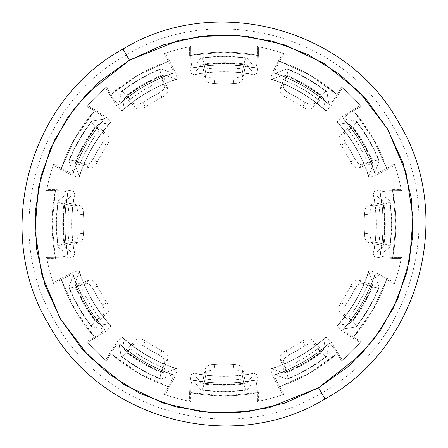 <?xml version="1.0" encoding="UTF-8"?>
<svg xmlns="http://www.w3.org/2000/svg" width="448" height="448" viewBox="0 0 448 448"><rect width="100%" height="100%" fill="white"/><g stroke="black" fill="none" stroke-linecap="round" stroke-linejoin="round"><path stroke-width="0.34" stroke-dasharray="2.24 1.68" d="M337.193 94.573A171.942 171.942 0 0 0 279.49 61.258L275.419 69.49L274.618 72.19L274.865 73.304A159.046 159.046 0 0 1 329.073 104.602L330.159 104.261L332.097 102.222L334.578 98.801L341.572 86.99A180.538 180.538 0 0 1 361.01 106.428L349.205 113.422L345.783 115.898L343.739 117.835L343.398 118.927A159.046 159.046 0 0 1 374.696 173.135L375.805 173.382L378.504 172.586L386.742 168.51A171.942 171.942 0 0 0 353.427 110.807L372.904 138.029L352.705 109.984L360.293 105.605A180.538 180.538 0 0 0 342.395 87.707L338.016 95.295L309.971 75.096L278.454 60.911L282.834 53.318A180.538 180.538 0 0 0 258.39 46.766L258.39 55.535L224 52.058L189.61 55.535L189.61 46.766A180.538 180.538 0 0 0 165.166 53.318L169.546 60.911L138.029 75.096L109.984 95.295L105.605 87.707A180.538 180.538 0 0 0 87.707 105.605L95.295 109.984L75.096 138.029L60.911 169.546L53.318 165.166A180.538 180.538 0 0 0 46.766 189.61L55.535 189.61L52.058 224L55.535 258.39L46.766 258.39A180.538 180.538 0 0 0 53.318 282.834L60.911 278.454L75.096 309.971L95.295 338.016L87.707 342.395A180.538 180.538 0 0 0 105.605 360.293L109.984 352.705L138.029 372.904L169.546 387.089L165.166 394.682A180.538 180.538 0 0 0 189.61 401.234L189.61 392.465L224 395.942L258.39 392.465L258.39 401.234A180.538 180.538 0 0 0 282.834 394.682L278.454 387.089L309.971 372.904L338.016 352.705L342.395 360.293A180.538 180.538 0 0 0 360.293 342.395L352.705 338.016L372.904 309.971L387.089 278.454L394.682 282.834A180.538 180.538 0 0 0 401.234 258.39L392.465 258.39L395.942 224L392.465 189.61L401.234 189.61A180.538 180.538 0 0 0 394.682 165.166L387.089 169.546L372.904 138.029L386.742 168.51L394.324 164.13A180.538 180.538 0 0 1 401.436 190.686L387.716 190.837L380.778 191.929L379.938 192.702A159.046 159.046 0 0 1 379.938 255.298L380.778 256.066L383.51 256.726L392.683 257.314A171.942 171.942 0 0 0 392.683 190.686L395.942 224L392.683 257.314L401.436 257.314A180.538 180.538 0 0 1 394.324 283.87L382.368 277.138L375.81 274.618L374.696 274.865A159.046 159.046 0 0 1 343.398 329.073L343.739 330.159L345.778 332.097L353.427 337.193A171.942 171.942 0 0 0 386.742 279.49L372.904 309.971L353.427 337.193L361.01 341.572A180.538 180.538 0 0 1 341.572 361.01L334.578 349.205L332.102 345.783L330.165 343.739L329.073 343.398A159.046 159.046 0 0 1 274.865 374.696L274.618 375.805L275.414 378.504L279.49 386.742A171.942 171.942 0 0 0 337.193 353.427L309.971 372.904L279.49 386.742L283.87 394.324A180.538 180.538 0 0 1 257.314 401.436L257.163 387.716L256.071 380.778L255.298 379.938A159.046 159.046 0 0 1 192.702 379.938L191.934 380.778L191.274 383.51L190.686 392.683A171.942 171.942 0 0 0 257.314 392.683L224 395.942L190.686 392.683L190.686 401.436A180.538 180.538 0 0 1 164.13 394.324L170.862 382.368L173.382 375.81L173.135 374.696A159.046 159.046 0 0 1 118.927 343.398L117.841 343.739L115.903 345.778L110.807 353.427A171.942 171.942 0 0 0 168.51 386.742L138.029 372.904L110.807 353.427L106.428 361.01A180.538 180.538 0 0 1 86.99 341.572L98.795 334.578L102.217 332.102L104.261 330.165L104.602 329.073A159.046 159.046 0 0 1 73.304 274.865L72.195 274.618L69.496 275.414L61.258 279.49A171.942 171.942 0 0 0 94.573 337.193L75.096 309.971L61.258 279.49L53.676 283.87A180.538 180.538 0 0 1 46.564 257.314L60.284 257.163L67.222 256.071L68.062 255.298A159.046 159.046 0 0 1 68.062 192.702L67.222 191.934L64.49 191.274L55.317 190.686A171.942 171.942 0 0 0 55.317 257.314L52.058 224L55.317 190.686L46.564 190.686A180.538 180.538 0 0 1 53.676 164.13L65.632 170.862L72.19 173.382L73.304 173.135A159.046 159.046 0 0 1 104.602 118.927L104.261 117.841L102.222 115.903L94.573 110.807A171.942 171.942 0 0 0 61.258 168.51L75.096 138.029L94.573 110.807L86.99 106.428A180.538 180.538 0 0 1 106.428 86.99L113.422 98.795L115.898 102.217L117.835 104.261L118.927 104.602A159.046 159.046 0 0 1 173.135 73.304L173.382 72.195L172.586 69.496L168.51 61.258A171.942 171.942 0 0 0 110.807 94.573L138.029 75.096L168.51 61.258L164.13 53.676A180.538 180.538 0 0 1 190.686 46.564L190.837 60.284L191.929 67.222L192.702 68.062A159.046 159.046 0 0 1 255.298 68.062L256.066 67.222L256.726 64.49L257.314 55.317A171.942 171.942 0 0 0 190.686 55.317L224 52.058L257.314 55.317L257.314 46.564A180.538 180.538 0 0 1 283.87 53.676L279.49 61.258L309.971 75.096L337.193 94.573L341.572 86.99L342.395 87.707A180.538 180.538 0 0 1 360.293 105.605L361.01 106.428A180.538 180.538 0 0 0 341.572 86.99L342.395 87.707L338.016 95.295A171.942 171.942 0 0 0 278.454 60.911L272.194 73.55L270.973 77.683L271.354 79.386L271.964 79.318A152.426 152.426 0 0 1 325.315 110.118L325.562 110.684A152.169 152.169 0 0 0 271.354 79.386A152.169 152.169 0 0 1 325.562 110.684L327.23 110.163L330.21 107.022L338.016 95.295L330.21 107.022L326.217 110.762L325.562 110.684L325.315 110.118L323.383 97.95A160.518 160.518 0 0 0 283.472 74.906L271.964 79.318A152.426 152.426 0 0 1 325.315 110.118L323.131 97.434L322.134 97.558L319.25 100.285A156.134 156.134 0 0 0 283.517 79.654L284.435 75.796L284.043 74.866L283.472 74.906A160.518 160.518 0 0 1 323.383 97.95L322.986 97.362L322.134 97.558L320.874 98.543L312.872 107.789L311.041 108.987L308.521 109.262L305.648 108.606L302.809 107.134A140.958 140.958 0 0 0 285.802 97.317L283.108 95.586L281.103 93.43L280.084 91.106L280.207 88.928L283.517 79.654A156.134 156.134 0 0 1 319.25 100.285L312.872 107.789L314.905 102.85L313.085 104.048L310.565 104.334L307.703 103.701L304.858 102.256A146.149 146.149 0 0 0 289.005 93.1L285.802 97.317A140.958 140.958 0 0 1 302.809 107.134L304.858 102.256A146.149 146.149 0 0 0 289.005 93.1L286.334 91.364L284.351 89.202L283.338 86.878L283.466 84.694L286.787 75.393A161.325 161.325 0 0 1 321.3 95.318L314.905 102.85L321.3 95.318A161.325 161.325 0 0 0 286.787 75.393L288.047 70.118L287.515 68.852L286.737 68.902A167.306 167.306 0 0 1 326.95 92.12L326.603 91.426L325.237 91.599L321.3 95.318L325.237 91.599L326.396 91.319L326.95 92.12A167.306 167.306 0 0 0 286.737 68.902L275.262 73.265A159.214 159.214 0 0 1 328.91 104.238L326.95 92.12L329.073 104.602A159.046 159.046 0 0 0 274.865 73.304L275.262 73.265A159.214 159.214 0 0 1 328.91 104.238L329.073 104.602L330.159 104.261L332.097 102.222L337.193 94.573M254.8 74.721L255.298 75.085A152.169 152.169 0 0 0 192.702 75.085L193.2 74.721A152.426 152.426 0 0 1 254.8 74.721L247.044 65.145A160.518 160.518 0 0 0 200.956 65.145L193.2 74.721A152.426 152.426 0 0 1 254.8 74.721L246.568 64.826L245.767 65.43L244.63 69.238A156.134 156.134 0 0 0 203.37 69.238L202.238 65.436L201.432 64.826L200.956 65.145A160.518 160.518 0 0 1 247.044 65.145L246.406 64.831L245.767 65.43L245.168 66.914L242.861 78.921L241.875 80.875L239.826 82.376L237.014 83.238L233.817 83.384A140.958 140.958 0 0 0 214.183 83.384L210.98 83.238L208.169 82.37L206.125 80.87L205.139 78.921L203.37 69.238A156.134 156.134 0 0 1 244.63 69.238L242.861 78.921L242.15 73.629L241.175 75.578L239.137 77.084L236.342 77.969L233.156 78.137A146.149 146.149 0 0 0 214.844 78.137L214.183 83.384A140.958 140.958 0 0 1 233.817 83.384L233.156 78.137A146.149 146.149 0 0 0 214.844 78.137L211.663 77.969L208.863 77.084L206.83 75.578L205.85 73.629L204.075 63.907A161.325 161.325 0 0 1 243.925 63.907L242.15 73.629L243.925 63.907A161.325 161.325 0 0 0 204.075 63.907L202.524 58.716L201.432 57.882L200.782 58.313A167.306 167.306 0 0 1 247.218 58.313L246.568 57.882L245.47 58.716L243.925 63.907L245.47 58.716L246.338 57.893L247.218 58.313A167.306 167.306 0 0 0 200.782 58.313L193.026 67.827A159.214 159.214 0 0 1 254.974 67.827L247.218 58.313L255.298 68.062A159.046 159.046 0 0 0 192.702 68.062L193.026 67.827A159.214 159.214 0 0 1 254.974 67.827L255.298 68.062L256.066 67.222L256.726 64.49L257.163 60.284L257.314 46.564L258.39 46.766A180.538 180.538 0 0 1 282.834 53.318L283.87 53.676A180.538 180.538 0 0 0 257.314 46.564L258.39 46.766L258.39 55.535A171.942 171.942 0 0 0 189.61 55.535L190.512 69.608L191.52 73.802L192.702 75.085A152.169 152.169 0 0 1 255.298 75.085L256.48 73.797L257.488 69.586L258.39 55.535L257.488 69.586L256.48 73.797L255.903 74.827L255.298 75.085L254.8 74.721M176.036 79.318L176.646 79.386A152.169 152.169 0 0 0 122.438 110.684L122.685 110.118A152.426 152.426 0 0 1 176.036 79.318L164.528 74.906A160.518 160.518 0 0 0 124.617 97.95L122.685 110.118A152.426 152.426 0 0 1 176.036 79.318L163.957 74.866L163.565 75.79L164.483 79.654A156.134 156.134 0 0 0 128.75 100.285L125.871 97.558L124.869 97.434L124.617 97.95A160.518 160.518 0 0 1 164.528 74.906L163.817 74.956L163.565 75.79L163.789 77.375L167.793 88.928L167.916 91.112L166.891 93.436L164.886 95.592L162.198 97.317A140.958 140.958 0 0 0 145.191 107.134L142.346 108.606L139.479 109.262L136.954 108.987L135.128 107.789L128.75 100.285A156.134 156.134 0 0 1 164.483 79.654L167.793 88.928L164.534 84.694L164.662 86.873L163.654 89.197L161.672 91.364L158.995 93.1A146.149 146.149 0 0 0 143.142 102.256L145.191 107.134A140.958 140.958 0 0 1 162.198 97.317L158.995 93.1A146.149 146.149 0 0 0 143.142 102.256L140.302 103.701L137.435 104.334L134.921 104.048L133.095 102.85L126.7 95.318A161.325 161.325 0 0 1 161.213 75.393L164.534 84.694L161.213 75.393A161.325 161.325 0 0 0 126.7 95.318L122.758 91.594L121.397 91.426L121.05 92.12A167.306 167.306 0 0 1 161.263 68.902L160.485 68.852L159.953 70.123L161.213 75.393L159.953 70.123L160.294 68.981L161.263 68.902A167.306 167.306 0 0 0 121.05 92.12L119.09 104.238A159.214 159.214 0 0 1 172.738 73.265L161.263 68.902L173.135 73.304A159.046 159.046 0 0 0 118.927 104.602L119.09 104.238A159.214 159.214 0 0 1 172.738 73.265L173.135 73.304L173.382 72.195L172.586 69.496L170.862 65.638L164.13 53.676L165.166 53.318A180.538 180.538 0 0 1 189.61 46.766L190.686 46.564A180.538 180.538 0 0 0 164.13 53.676L165.166 53.318L169.546 60.911A171.942 171.942 0 0 0 109.984 95.295L117.802 107.033L120.775 110.163L122.438 110.684A152.169 152.169 0 0 1 176.646 79.386L177.027 77.678L175.795 73.528L169.546 60.911L175.795 73.528L177.027 77.678L177.038 78.859L176.646 79.386L176.036 79.318M110.118 122.685L110.684 122.438A152.169 152.169 0 0 0 79.386 176.646L79.318 176.036A152.426 152.426 0 0 1 110.118 122.685L97.95 124.617A160.518 160.518 0 0 0 74.906 164.528L79.318 176.036A152.426 152.426 0 0 1 110.118 122.685L97.434 124.869L97.558 125.866L100.285 128.75A156.134 156.134 0 0 0 79.654 164.483L75.796 163.565L74.866 163.957L74.906 164.528A160.518 160.518 0 0 1 97.95 124.617L97.362 125.014L97.558 125.866L98.543 127.126L107.789 135.128L108.987 136.959L109.262 139.479L108.606 142.352L107.134 145.191A140.958 140.958 0 0 0 97.317 162.198L95.586 164.892L93.43 166.897L91.106 167.916L88.928 167.793L79.654 164.483A156.134 156.134 0 0 1 100.285 128.75L107.789 135.128L102.85 133.095L104.048 134.915L104.334 137.435L103.701 140.297L102.256 143.142A146.149 146.149 0 0 0 93.1 158.995L97.317 162.198A140.958 140.958 0 0 1 107.134 145.191L102.256 143.142A146.149 146.149 0 0 0 93.1 158.995L91.364 161.666L89.202 163.649L86.878 164.662L84.694 164.534L75.393 161.213A161.325 161.325 0 0 1 95.318 126.7L102.85 133.095L95.318 126.7A161.325 161.325 0 0 0 75.393 161.213L70.118 159.953L68.852 160.485L68.902 161.263A167.306 167.306 0 0 1 92.12 121.05L91.426 121.397L91.599 122.763L95.318 126.7L91.599 122.763L91.319 121.604L92.12 121.05A167.306 167.306 0 0 0 68.902 161.263L73.265 172.738A159.214 159.214 0 0 1 104.238 119.09L92.12 121.05L104.602 118.927A159.046 159.046 0 0 0 73.304 173.135L73.265 172.738A159.214 159.214 0 0 1 104.238 119.09L104.602 118.927L104.261 117.841L102.222 115.903L98.801 113.422L86.99 106.428L87.707 105.605A180.538 180.538 0 0 1 105.605 87.707L106.428 86.99A180.538 180.538 0 0 0 86.99 106.428L87.707 105.605L95.295 109.984A171.942 171.942 0 0 0 60.911 169.546L73.55 175.806L77.683 177.027L79.386 176.646A152.169 152.169 0 0 1 110.684 122.438L110.163 120.77L107.022 117.79L95.295 109.984L107.022 117.79L110.163 120.77L110.762 121.783L110.684 122.438L110.118 122.685M74.721 193.2L75.085 192.702A152.169 152.169 0 0 0 75.085 255.298L74.721 254.8A152.426 152.426 0 0 1 74.721 193.2L65.145 200.956A160.518 160.518 0 0 0 65.145 247.044L74.721 254.8A152.426 152.426 0 0 1 74.721 193.2L64.826 201.432L65.43 202.233L69.238 203.37A156.134 156.134 0 0 0 69.238 244.63L65.436 245.762L64.826 246.568L65.145 247.044A160.518 160.518 0 0 1 65.145 200.956L64.831 201.594L65.43 202.233L66.914 202.832L78.921 205.139L80.875 206.125L82.376 208.174L83.238 210.986L83.384 214.183A140.958 140.958 0 0 0 83.384 233.817L83.238 237.02L82.37 239.831L80.87 241.875L78.921 242.861L69.238 244.63A156.134 156.134 0 0 1 69.238 203.37L78.921 205.139L73.629 205.85L75.578 206.825L77.084 208.863L77.969 211.658L78.137 214.844A146.149 146.149 0 0 0 78.137 233.156L83.384 233.817A140.958 140.958 0 0 1 83.384 214.183L78.137 214.844A146.149 146.149 0 0 0 78.137 233.156L77.969 236.337L77.084 239.137L75.578 241.17L73.629 242.15L63.907 243.925A161.325 161.325 0 0 1 63.907 204.075L73.629 205.85L63.907 204.075A161.325 161.325 0 0 0 63.907 243.925L58.716 245.476L57.882 246.568L58.313 247.218A167.306 167.306 0 0 1 58.313 200.782L57.882 201.432L58.716 202.53L63.907 204.075L58.716 202.53L57.893 201.662L58.313 200.782A167.306 167.306 0 0 0 58.313 247.218L67.827 254.974A159.214 159.214 0 0 1 67.827 193.026L58.313 200.782L68.062 192.702A159.046 159.046 0 0 0 68.062 255.298L67.827 254.974A159.214 159.214 0 0 1 67.827 193.026L68.062 192.702L67.222 191.934L64.49 191.274L60.284 190.837L46.564 190.686L46.766 189.61A180.538 180.538 0 0 1 53.318 165.166L53.676 164.13A180.538 180.538 0 0 0 46.564 190.686L46.766 189.61L55.535 189.61A171.942 171.942 0 0 0 55.535 258.39L69.608 257.488L73.802 256.48L75.085 255.298A152.169 152.169 0 0 1 75.085 192.702L73.797 191.52L69.586 190.512L55.535 189.61L69.586 190.512L73.797 191.52L74.827 192.097L75.085 192.702L74.721 193.2M79.318 271.964L79.386 271.354A152.169 152.169 0 0 0 110.684 325.562L110.118 325.315A152.426 152.426 0 0 1 79.318 271.964L74.906 283.472A160.518 160.518 0 0 0 97.95 323.383L110.118 325.315A152.426 152.426 0 0 1 79.318 271.964L74.866 284.043L75.79 284.435L79.654 283.517A156.134 156.134 0 0 0 100.285 319.25L97.558 322.129L97.434 323.131L97.95 323.383A160.518 160.518 0 0 1 74.906 283.472L74.956 284.183L75.79 284.435L77.375 284.211L88.928 280.207L91.112 280.084L93.436 281.109L95.592 283.114L97.317 285.802A140.958 140.958 0 0 0 107.134 302.809L108.606 305.654L109.262 308.521L108.987 311.046L107.789 312.872L100.285 319.25A156.134 156.134 0 0 1 79.654 283.517L88.928 280.207L84.694 283.466L86.873 283.338L89.197 284.346L91.364 286.328L93.1 289.005A146.149 146.149 0 0 0 102.256 304.858L107.134 302.809A140.958 140.958 0 0 1 97.317 285.802L93.1 289.005A146.149 146.149 0 0 0 102.256 304.858L103.701 307.698L104.334 310.565L104.048 313.079L102.85 314.905L95.318 321.3A161.325 161.325 0 0 1 75.393 286.787L84.694 283.466L75.393 286.787A161.325 161.325 0 0 0 95.318 321.3L91.594 325.242L91.426 326.603L92.12 326.95A167.306 167.306 0 0 1 68.902 286.737L68.852 287.515L70.123 288.047L75.393 286.787L70.123 288.047L68.981 287.706L68.902 286.737A167.306 167.306 0 0 0 92.12 326.95L104.238 328.91A159.214 159.214 0 0 1 73.265 275.262L68.902 286.737L73.304 274.865A159.046 159.046 0 0 0 104.602 329.073L104.238 328.91A159.214 159.214 0 0 1 73.265 275.262L73.304 274.865L72.195 274.618L69.496 275.414L65.638 277.138L53.676 283.87L53.318 282.834A180.538 180.538 0 0 1 46.766 258.39L46.564 257.314A180.538 180.538 0 0 0 53.676 283.87L53.318 282.834L60.911 278.454A171.942 171.942 0 0 0 95.295 338.016L107.033 330.198L110.163 327.225L110.684 325.562A152.169 152.169 0 0 1 79.386 271.354L77.678 270.973L73.528 272.205L60.911 278.454L73.528 272.205L77.678 270.973L78.859 270.962L79.386 271.354L79.318 271.964M122.685 337.882L122.438 337.316A152.169 152.169 0 0 0 176.646 368.614L176.036 368.682A152.426 152.426 0 0 1 122.685 337.882L124.617 350.05A160.518 160.518 0 0 0 164.528 373.094L176.036 368.682A152.426 152.426 0 0 1 122.685 337.882L124.869 350.566L125.866 350.442L128.75 347.715A156.134 156.134 0 0 0 164.483 368.346L163.565 372.204L163.957 373.134L164.528 373.094A160.518 160.518 0 0 1 124.617 350.05L125.014 350.638L125.866 350.442L127.126 349.457L135.128 340.211L136.959 339.013L139.479 338.738L142.352 339.394L145.191 340.866A140.958 140.958 0 0 0 162.198 350.683L164.892 352.414L166.897 354.57L167.916 356.894L167.793 359.072L164.483 368.346A156.134 156.134 0 0 1 128.75 347.715L135.128 340.211L133.095 345.15L134.915 343.952L137.435 343.666L140.297 344.299L143.142 345.744A146.149 146.149 0 0 0 158.995 354.9L162.198 350.683A140.958 140.958 0 0 1 145.191 340.866L143.142 345.744A146.149 146.149 0 0 0 158.995 354.9L161.666 356.636L163.649 358.798L164.662 361.122L164.534 363.306L161.213 372.607A161.325 161.325 0 0 1 126.7 352.682L133.095 345.15L126.7 352.682A161.325 161.325 0 0 0 161.213 372.607L159.953 377.882L160.485 379.148L161.263 379.098A167.306 167.306 0 0 1 121.05 355.88L121.397 356.574L122.763 356.401L126.7 352.682L122.763 356.401L121.604 356.681L121.05 355.88A167.306 167.306 0 0 0 161.263 379.098L172.738 374.735A159.214 159.214 0 0 1 119.09 343.762L121.05 355.88L118.927 343.398A159.046 159.046 0 0 0 173.135 374.696L172.738 374.735A159.214 159.214 0 0 1 119.09 343.762L118.927 343.398L117.841 343.739L115.903 345.778L113.422 349.199L106.428 361.01L105.605 360.293A180.538 180.538 0 0 1 87.707 342.395L86.99 341.572A180.538 180.538 0 0 0 106.428 361.01L105.605 360.293L109.984 352.705A171.942 171.942 0 0 0 169.546 387.089L175.806 374.45L177.027 370.317L176.646 368.614A152.169 152.169 0 0 1 122.438 337.316L120.77 337.837L117.79 340.978L109.984 352.705L117.79 340.978L120.77 337.837L121.783 337.238L122.438 337.316L122.685 337.882M193.2 373.279L192.702 372.915A152.169 152.169 0 0 0 255.298 372.915L254.8 373.279A152.426 152.426 0 0 1 193.2 373.279L200.956 382.855A160.518 160.518 0 0 0 247.044 382.855L254.8 373.279A152.426 152.426 0 0 1 193.2 373.279L201.432 383.174L202.233 382.57L203.37 378.762A156.134 156.134 0 0 0 244.63 378.762L245.762 382.564L246.568 383.174L247.044 382.855A160.518 160.518 0 0 1 200.956 382.855L201.594 383.169L202.233 382.57L202.832 381.086L205.139 369.079L206.125 367.125L208.174 365.624L210.986 364.762L214.183 364.616A140.958 140.958 0 0 0 233.817 364.616L237.02 364.762L239.831 365.63L241.875 367.13L242.861 369.079L244.63 378.762A156.134 156.134 0 0 1 203.37 378.762L205.139 369.079L205.85 374.371L206.825 372.422L208.863 370.916L211.658 370.031L214.844 369.863A146.149 146.149 0 0 0 233.156 369.863L233.817 364.616A140.958 140.958 0 0 1 214.183 364.616L214.844 369.863A146.149 146.149 0 0 0 233.156 369.863L236.337 370.031L239.137 370.916L241.17 372.422L242.15 374.371L243.925 384.093A161.325 161.325 0 0 1 204.075 384.093L205.85 374.371L204.075 384.093A161.325 161.325 0 0 0 243.925 384.093L245.476 389.284L246.568 390.118L247.218 389.687A167.306 167.306 0 0 1 200.782 389.687L201.432 390.118L202.53 389.284L204.075 384.093L202.53 389.284L201.662 390.107L200.782 389.687A167.306 167.306 0 0 0 247.218 389.687L254.974 380.173A159.214 159.214 0 0 1 193.026 380.173L200.782 389.687L192.702 379.938A159.046 159.046 0 0 0 255.298 379.938L254.974 380.173A159.214 159.214 0 0 1 193.026 380.173L192.702 379.938L191.934 380.778L191.274 383.51L190.837 387.716L190.686 401.436L189.61 401.234A180.538 180.538 0 0 1 165.166 394.682L164.13 394.324A180.538 180.538 0 0 0 190.686 401.436L189.61 401.234L189.61 392.465A171.942 171.942 0 0 0 258.39 392.465L257.488 378.392L256.48 374.198L255.298 372.915A152.169 152.169 0 0 1 192.702 372.915L191.52 374.203L190.512 378.414L189.61 392.465L190.512 378.414L191.52 374.203L192.097 373.173L192.702 372.915L193.2 373.279M271.964 368.682L271.354 368.614A152.169 152.169 0 0 0 325.562 337.316L325.315 337.882A152.426 152.426 0 0 1 271.964 368.682L283.472 373.094A160.518 160.518 0 0 0 323.383 350.05L325.315 337.882A152.426 152.426 0 0 1 271.964 368.682L284.043 373.134L284.435 372.21L283.517 368.346A156.134 156.134 0 0 0 319.25 347.715L322.129 350.442L323.131 350.566L323.383 350.05A160.518 160.518 0 0 1 283.472 373.094L284.183 373.044L284.435 372.21L284.211 370.625L280.207 359.072L280.084 356.888L281.109 354.564L283.114 352.408L285.802 350.683A140.958 140.958 0 0 0 302.809 340.866L305.654 339.394L308.521 338.738L311.046 339.013L312.872 340.211L319.25 347.715A156.134 156.134 0 0 1 283.517 368.346L280.207 359.072L283.466 363.306L283.338 361.127L284.346 358.803L286.328 356.636L289.005 354.9A146.149 146.149 0 0 0 304.858 345.744L302.809 340.866A140.958 140.958 0 0 1 285.802 350.683L289.005 354.9A146.149 146.149 0 0 0 304.858 345.744L307.698 344.299L310.565 343.666L313.079 343.952L314.905 345.15L321.3 352.682A161.325 161.325 0 0 1 286.787 372.607L283.466 363.306L286.787 372.607A161.325 161.325 0 0 0 321.3 352.682L325.242 356.406L326.603 356.574L326.95 355.88A167.306 167.306 0 0 1 286.737 379.098L287.515 379.148L288.047 377.877L286.787 372.607L288.047 377.877L287.706 379.019L286.737 379.098A167.306 167.306 0 0 0 326.95 355.88L328.91 343.762A159.214 159.214 0 0 1 275.262 374.735L286.737 379.098L274.865 374.696A159.046 159.046 0 0 0 329.073 343.398L328.91 343.762A159.214 159.214 0 0 1 275.262 374.735L274.865 374.696L274.618 375.805L275.414 378.504L277.138 382.362L283.87 394.324L282.834 394.682A180.538 180.538 0 0 1 258.39 401.234L257.314 401.436A180.538 180.538 0 0 0 283.87 394.324L282.834 394.682L278.454 387.089A171.942 171.942 0 0 0 338.016 352.705L330.198 340.967L327.225 337.837L325.562 337.316A152.169 152.169 0 0 1 271.354 368.614L270.973 370.322L272.205 374.472L278.454 387.089L272.205 374.472L270.973 370.322L270.962 369.141L271.354 368.614L271.964 368.682M337.882 325.315L337.316 325.562A152.169 152.169 0 0 0 368.614 271.354L368.682 271.964A152.426 152.426 0 0 1 337.882 325.315L350.05 323.383A160.518 160.518 0 0 0 373.094 283.472L368.682 271.964A152.426 152.426 0 0 1 337.882 325.315L350.566 323.131L350.442 322.134L347.715 319.25A156.134 156.134 0 0 0 368.346 283.517L372.204 284.435L373.134 284.043L373.094 283.472A160.518 160.518 0 0 1 350.05 323.383L350.638 322.986L350.442 322.134L349.457 320.874L340.211 312.872L339.013 311.041L338.738 308.521L339.394 305.648L340.866 302.809A140.958 140.958 0 0 0 350.683 285.802L352.414 283.108L354.57 281.103L356.894 280.084L359.072 280.207L368.346 283.517A156.134 156.134 0 0 1 347.715 319.25L340.211 312.872L345.15 314.905L343.952 313.085L343.666 310.565L344.299 307.703L345.744 304.858A146.149 146.149 0 0 0 354.9 289.005L350.683 285.802A140.958 140.958 0 0 1 340.866 302.809L345.744 304.858A146.149 146.149 0 0 0 354.9 289.005L356.636 286.334L358.798 284.351L361.122 283.338L363.306 283.466L372.607 286.787A161.325 161.325 0 0 1 352.682 321.3L345.15 314.905L352.682 321.3A161.325 161.325 0 0 0 372.607 286.787L377.882 288.047L379.148 287.515L379.098 286.737A167.306 167.306 0 0 1 355.88 326.95L356.574 326.603L356.401 325.237L352.682 321.3L356.401 325.237L356.681 326.396L355.88 326.95A167.306 167.306 0 0 0 379.098 286.737L374.735 275.262A159.214 159.214 0 0 1 343.762 328.91L355.88 326.95L343.398 329.073A159.046 159.046 0 0 0 374.696 274.865L374.735 275.262A159.214 159.214 0 0 1 343.762 328.91L343.398 329.073L343.739 330.159L345.778 332.097L349.199 334.578L361.01 341.572L360.293 342.395A180.538 180.538 0 0 1 342.395 360.293L341.572 361.01A180.538 180.538 0 0 0 361.01 341.572L360.293 342.395L352.705 338.016A171.942 171.942 0 0 0 387.089 278.454L374.45 272.194L370.317 270.973L368.614 271.354A152.169 152.169 0 0 1 337.316 325.562L337.837 327.23L340.978 330.21L352.705 338.016L340.978 330.21L337.837 327.23L337.238 326.217L337.316 325.562L337.882 325.315M373.279 254.8L372.915 255.298A152.169 152.169 0 0 0 372.915 192.702L373.279 193.2A152.426 152.426 0 0 1 373.279 254.8L382.855 247.044A160.518 160.518 0 0 0 382.855 200.956L373.279 193.2A152.426 152.426 0 0 1 373.279 254.8L383.174 246.568L382.57 245.767L378.762 244.63A156.134 156.134 0 0 0 378.762 203.37L382.564 202.238L383.174 201.432L382.855 200.956A160.518 160.518 0 0 1 382.855 247.044L383.169 246.406L382.57 245.767L381.086 245.168L369.079 242.861L367.125 241.875L365.624 239.826L364.762 237.014L364.616 233.817A140.958 140.958 0 0 0 364.616 214.183L364.762 210.98L365.63 208.169L367.13 206.125L369.079 205.139L378.762 203.37A156.134 156.134 0 0 1 378.762 244.63L369.079 242.861L374.371 242.15L372.422 241.175L370.916 239.137L370.031 236.342L369.863 233.156A146.149 146.149 0 0 0 369.863 214.844L364.616 214.183A140.958 140.958 0 0 1 364.616 233.817L369.863 233.156A146.149 146.149 0 0 0 369.863 214.844L370.031 211.663L370.916 208.863L372.422 206.83L374.371 205.85L384.093 204.075A161.325 161.325 0 0 1 384.093 243.925L374.371 242.15L384.093 243.925A161.325 161.325 0 0 0 384.093 204.075L389.284 202.524L390.118 201.432L389.687 200.782A167.306 167.306 0 0 1 389.687 247.218L390.118 246.568L389.284 245.47L384.093 243.925L389.284 245.47L390.107 246.338L389.687 247.218A167.306 167.306 0 0 0 389.687 200.782L380.173 193.026A159.214 159.214 0 0 1 380.173 254.974L389.687 247.218L379.938 255.298A159.046 159.046 0 0 0 379.938 192.702L380.173 193.026A159.214 159.214 0 0 1 380.173 254.974L379.938 255.298L380.778 256.066L383.51 256.726L387.716 257.163L401.436 257.314L401.234 258.39A180.538 180.538 0 0 1 394.682 282.834L394.324 283.87A180.538 180.538 0 0 0 401.436 257.314L401.234 258.39L392.465 258.39A171.942 171.942 0 0 0 392.465 189.61L378.392 190.512L374.198 191.52L372.915 192.702A152.169 152.169 0 0 1 372.915 255.298L374.203 256.48L378.414 257.488L392.465 258.39L378.414 257.488L374.203 256.48L373.173 255.903L372.915 255.298L373.279 254.8M368.682 176.036L368.614 176.646A152.169 152.169 0 0 0 337.316 122.438L337.882 122.685A152.426 152.426 0 0 1 368.682 176.036L373.094 164.528A160.518 160.518 0 0 0 350.05 124.617L337.882 122.685A152.426 152.426 0 0 1 368.682 176.036L373.134 163.957L372.21 163.565L368.346 164.483A156.134 156.134 0 0 0 347.715 128.75L350.442 125.871L350.566 124.869L350.05 124.617A160.518 160.518 0 0 1 373.094 164.528L373.044 163.817L372.21 163.565L370.625 163.789L359.072 167.793L356.888 167.916L354.564 166.891L352.408 164.886L350.683 162.198A140.958 140.958 0 0 0 340.866 145.191L339.394 142.346L338.738 139.479L339.013 136.954L340.211 135.128L347.715 128.75A156.134 156.134 0 0 1 368.346 164.483L359.072 167.793L363.306 164.534L361.127 164.662L358.803 163.654L356.636 161.672L354.9 158.995A146.149 146.149 0 0 0 345.744 143.142L340.866 145.191A140.958 140.958 0 0 1 350.683 162.198L354.9 158.995A146.149 146.149 0 0 0 345.744 143.142L344.299 140.302L343.666 137.435L343.952 134.921L345.15 133.095L352.682 126.7A161.325 161.325 0 0 1 372.607 161.213L363.306 164.534L372.607 161.213A161.325 161.325 0 0 0 352.682 126.7L356.406 122.758L356.574 121.397L355.88 121.05A167.306 167.306 0 0 1 379.098 161.263L379.148 160.485L377.877 159.953L372.607 161.213L377.877 159.953L379.019 160.294L379.098 161.263A167.306 167.306 0 0 0 355.88 121.05L343.762 119.09A159.214 159.214 0 0 1 374.735 172.738L379.098 161.263L374.696 173.135A159.046 159.046 0 0 0 343.398 118.927L343.762 119.09A159.214 159.214 0 0 1 374.735 172.738L374.696 173.135L375.805 173.382L378.504 172.586L382.362 170.862L394.324 164.13L394.682 165.166A180.538 180.538 0 0 1 401.234 189.61L401.436 190.686A180.538 180.538 0 0 0 394.324 164.13L394.682 165.166L387.089 169.546A171.942 171.942 0 0 0 352.705 109.984L340.967 117.802L337.837 120.775L337.316 122.438A152.169 152.169 0 0 1 368.614 176.646L370.322 177.027L374.472 175.795L387.089 169.546L374.472 175.795L370.322 177.027L369.141 177.038L368.614 176.646L368.682 176.036M140.403 393.658L175.05 406.689L211.63 412.731L175.05 406.689L211.63 412.731L248.685 411.516L211.63 412.731L248.685 411.516L284.794 403.099L248.685 411.516L284.794 403.099L318.567 387.794L284.794 403.099L318.567 387.794L348.706 366.201L374.052 339.136L393.63 307.653L374.052 339.136L348.706 366.201L318.567 387.794L325.013 398.966L318.567 387.794L360.646 354.766L380.783 329.795L397.93 298.295L409.59 260.45L413.028 217.638L406.034 172.659L387.794 129.433L359.475 92.025L324.022 63.476L285.225 45.046L246.624 36.221L210.773 35.33L179.077 40.275L129.433 60.206L122.987 49.034L129.433 60.206L126.426 54.992L129.433 60.206L87.354 93.234L67.217 118.205L50.07 149.705L38.41 187.55L34.972 230.362L41.966 275.341L60.206 318.567L88.525 355.975L123.978 384.524L162.775 402.954L201.376 411.779L237.227 412.67L268.923 407.725L318.567 387.794L321.574 393.008L318.567 387.794L268.923 407.725L237.227 412.67L201.376 411.779L162.775 402.954L123.978 384.524L88.525 355.975L60.206 318.567L41.966 275.341L34.972 230.362L38.41 187.55L50.07 149.705L67.217 118.205L87.354 93.234L129.433 60.206L163.206 44.901L199.315 36.484L236.37 35.269L272.95 41.311L307.653 54.37L339.136 73.948L366.201 99.294L387.794 129.433L403.099 163.206L411.516 199.315L412.731 236.37L406.689 272.95L393.658 307.591M307.597 54.342L272.95 41.311L236.37 35.269L199.315 36.484L163.206 44.901L129.433 60.206L99.294 81.799L129.433 60.206L99.294 81.799L73.948 108.864L99.294 81.799L73.948 108.864L54.37 140.347L73.948 108.864L54.37 140.347L41.311 175.05L35.269 211.63L36.484 248.685L44.901 284.794L60.206 318.567L81.799 348.706L108.864 374.052L140.347 393.63L175.05 406.689L140.347 393.63L108.864 374.052L81.799 348.706L60.206 318.567L44.901 284.794L36.484 248.685L35.269 211.63L41.311 175.05L54.342 140.409M393.63 307.653L406.689 272.95L412.731 236.37L411.516 199.315L403.099 163.206L387.794 129.433L366.201 99.294L339.136 73.948L307.653 54.37L272.95 41.311L236.37 35.269L199.315 36.484L163.206 44.901L129.433 60.206L179.077 40.275L210.773 35.33L246.624 36.221L285.225 45.046L324.022 63.476L359.475 92.025L387.794 129.433L406.034 172.659L413.028 217.638L409.59 260.45L397.93 298.295L380.783 329.795L360.646 354.766L318.567 387.794L348.706 366.201L374.052 339.136L393.63 307.653L406.689 272.95L412.731 236.37L411.516 199.315L403.099 163.206L387.794 129.433L366.201 99.294L339.136 73.948L307.653 54.37M54.37 140.347L41.311 175.05L35.269 211.63L36.484 248.685L44.901 284.794L60.206 318.567L81.799 348.706L108.864 374.052L140.347 393.63M318.567 387.794L321.574 393.008L318.567 387.794L360.646 354.766L380.783 329.795L397.93 298.295L409.59 260.45L413.028 217.638L406.034 172.659L387.794 129.433L359.475 92.025L324.022 63.476L285.225 45.046L246.624 36.221L210.773 35.33L179.077 40.275L129.433 60.206L126.426 54.992L129.433 60.206L87.354 93.234L67.217 118.205L50.07 149.705L38.41 187.55L34.972 230.362L41.966 275.341L60.206 318.567L88.525 355.975L123.978 384.524L162.775 402.954L201.376 411.779L237.227 412.67L268.923 407.725L318.567 387.794M352.682 126.7L345.15 133.095L340.211 135.128L349.451 127.137L350.644 125.02L350.05 124.617L337.882 122.685L337.316 122.438L337.238 121.789L339.097 119.42L343.375 115.965L360.293 105.605L361.01 106.428L349.205 113.422L343.739 117.835L343.398 118.927L343.762 119.09L355.88 121.05L356.681 121.598L356.406 122.758L355.062 124.477L352.682 126.7M345.15 133.095L343.952 134.921L343.666 137.435L344.299 140.302L345.744 143.142L340.866 145.191L339.394 142.346L338.738 139.479L339.013 136.954L340.211 135.128L345.15 133.095M359.072 167.793L356.888 167.916L354.564 166.891L352.408 164.886L350.683 162.198L354.9 158.995L356.636 161.672L358.803 163.654L361.127 164.662L363.306 164.534L359.072 167.793M384.093 204.075L374.371 205.85L369.079 205.139L381.074 202.838L383.163 201.6L382.855 200.956L373.279 193.2L372.915 192.702L373.173 192.102L375.967 190.982L381.399 190.126L401.234 189.61L401.436 190.686L387.716 190.837L380.778 191.929L379.938 192.702L380.173 193.026L389.687 200.782L390.107 201.656L389.284 202.524L387.262 203.342L384.093 204.075M374.371 205.85L372.422 206.83L370.916 208.863L370.031 211.663L369.863 214.844L364.616 214.183L364.762 210.98L365.63 208.169L367.13 206.125L369.079 205.139L374.371 205.85M369.079 242.861L367.125 241.875L365.624 239.826L364.762 237.014L364.616 233.817L369.863 233.156L370.031 236.342L370.916 239.137L372.422 241.175L374.371 242.15L369.079 242.861M372.607 286.787L363.306 283.466L359.072 280.207L370.614 284.211L373.038 284.183L373.094 283.472L368.682 271.964L368.614 271.354L369.141 270.962L372.114 271.387L377.25 273.364L394.682 282.834L394.324 283.87L382.368 277.138L375.81 274.618L374.696 274.865L374.735 275.262L379.098 286.737L379.025 287.706L377.882 288.047L375.721 287.739L372.607 286.787M363.306 283.466L361.122 283.338L358.798 284.351L356.636 286.334L354.9 289.005L350.683 285.802L352.414 283.108L354.57 281.103L356.894 280.084L359.072 280.207L363.306 283.466M340.211 312.872L339.013 311.041L338.738 308.521L339.394 305.648L340.866 302.809L345.744 304.858L344.299 307.703L343.666 310.565L343.952 313.085L345.15 314.905L340.211 312.872M321.3 352.682L314.905 345.15L312.872 340.211L320.863 349.451L322.98 350.644L323.383 350.05L325.315 337.882L325.562 337.316L326.211 337.238L328.58 339.097L332.035 343.375L342.395 360.293L341.572 361.01L334.578 349.205L330.165 343.739L329.073 343.398L328.91 343.762L326.95 355.88L326.402 356.681L325.242 356.406L323.523 355.062L321.3 352.682M314.905 345.15L313.079 343.952L310.565 343.666L307.698 344.299L304.858 345.744L302.809 340.866L305.654 339.394L308.521 338.738L311.046 339.013L312.872 340.211L314.905 345.15M280.207 359.072L280.084 356.888L281.109 354.564L283.114 352.408L285.802 350.683L289.005 354.9L286.328 356.636L284.346 358.803L283.338 361.127L283.466 363.306L280.207 359.072M243.925 384.093L242.15 374.371L242.861 369.079L245.162 381.074L246.4 383.163L247.044 382.855L254.8 373.279L255.298 372.915L255.898 373.173L257.018 375.967L257.874 381.399L258.39 401.234L257.314 401.436L257.163 387.716L256.071 380.778L255.298 379.938L254.974 380.173L247.218 389.687L246.344 390.107L245.476 389.284L244.658 387.262L243.925 384.093M242.15 374.371L241.17 372.422L239.137 370.916L236.337 370.031L233.156 369.863L233.817 364.616L237.02 364.762L239.831 365.63L241.875 367.13L242.861 369.079L242.15 374.371M205.139 369.079L206.125 367.125L208.174 365.624L210.986 364.762L214.183 364.616L214.844 369.863L211.658 370.031L208.863 370.916L206.825 372.422L205.85 374.371L205.139 369.079M161.213 372.607L164.534 363.306L167.793 359.072L163.789 370.614L163.817 373.038L164.528 373.094L176.036 368.682L176.646 368.614L177.038 369.141L176.613 372.114L174.636 377.25L165.166 394.682L164.13 394.324L170.862 382.368L173.382 375.81L173.135 374.696L172.738 374.735L161.263 379.098L160.294 379.025L159.953 377.882L160.261 375.721L161.213 372.607M164.534 363.306L164.662 361.122L163.649 358.798L161.666 356.636L158.995 354.9L162.198 350.683L164.892 352.414L166.897 354.57L167.916 356.894L167.793 359.072L164.534 363.306M135.128 340.211L136.959 339.013L139.479 338.738L142.352 339.394L145.191 340.866L143.142 345.744L140.297 344.299L137.435 343.666L134.915 343.952L133.095 345.15L135.128 340.211M95.318 321.3L102.85 314.905L107.789 312.872L98.549 320.863L97.356 322.98L97.95 323.383L110.118 325.315L110.684 325.562L110.762 326.211L108.903 328.58L104.625 332.035L87.707 342.395L86.99 341.572L98.795 334.578L104.261 330.165L104.602 329.073L104.238 328.91L92.12 326.95L91.319 326.402L91.594 325.242L92.938 323.523L95.318 321.3M102.85 314.905L104.048 313.079L104.334 310.565L103.701 307.698L102.256 304.858L107.134 302.809L108.606 305.654L109.262 308.521L108.987 311.046L107.789 312.872L102.85 314.905M88.928 280.207L91.112 280.084L93.436 281.109L95.592 283.114L97.317 285.802L93.1 289.005L91.364 286.328L89.197 284.346L86.873 283.338L84.694 283.466L88.928 280.207M63.907 243.925L73.629 242.15L78.921 242.861L66.926 245.162L64.837 246.4L65.145 247.044L74.721 254.8L75.085 255.298L74.827 255.898L72.033 257.018L66.601 257.874L46.766 258.39L46.564 257.314L60.284 257.163L67.222 256.071L68.062 255.298L67.827 254.974L58.313 247.218L57.893 246.344L58.716 245.476L60.738 244.658L63.907 243.925M73.629 242.15L75.578 241.17L77.084 239.137L77.969 236.337L78.137 233.156L83.384 233.817L83.238 237.02L82.37 239.831L80.87 241.875L78.921 242.861L73.629 242.15M78.921 205.139L80.875 206.125L82.376 208.174L83.238 210.986L83.384 214.183L78.137 214.844L77.969 211.658L77.084 208.863L75.578 206.825L73.629 205.85L78.921 205.139M75.393 161.213L84.694 164.534L88.928 167.793L77.386 163.789L74.962 163.817L74.906 164.528L79.318 176.036L79.386 176.646L78.859 177.038L75.886 176.613L70.75 174.636L53.318 165.166L53.676 164.13L65.632 170.862L72.19 173.382L73.304 173.135L73.265 172.738L68.902 161.263L68.975 160.294L70.118 159.953L72.279 160.261L75.393 161.213M84.694 164.534L86.878 164.662L89.202 163.649L91.364 161.666L93.1 158.995L97.317 162.198L95.586 164.892L93.43 166.897L91.106 167.916L88.928 167.793L84.694 164.534M107.789 135.128L108.987 136.959L109.262 139.479L108.606 142.352L107.134 145.191L102.256 143.142L103.701 140.297L104.334 137.435L104.048 134.915L102.85 133.095L107.789 135.128M126.7 95.318L133.095 102.85L135.128 107.789L127.137 98.549L125.02 97.356L124.617 97.95L122.685 110.118L122.438 110.684L121.789 110.762L119.42 108.903L115.965 104.625L105.605 87.707L106.428 86.99L113.422 98.795L117.835 104.261L118.927 104.602L119.09 104.238L121.05 92.12L121.598 91.319L122.758 91.594L124.477 92.938L126.7 95.318M133.095 102.85L134.921 104.048L137.435 104.334L140.302 103.701L143.142 102.256L145.191 107.134L142.346 108.606L139.479 109.262L136.954 108.987L135.128 107.789L133.095 102.85M167.793 88.928L167.916 91.112L166.891 93.436L164.886 95.592L162.198 97.317L158.995 93.1L161.672 91.364L163.654 89.197L164.662 86.873L164.534 84.694L167.793 88.928M204.075 63.907L205.85 73.629L205.139 78.921L202.838 66.926L201.6 64.837L200.956 65.145L193.2 74.721L192.702 75.085L192.102 74.827L190.982 72.033L190.126 66.601L189.61 46.766L190.686 46.564L190.837 60.284L191.929 67.222L192.702 68.062L193.026 67.827L200.782 58.313L201.656 57.893L202.524 58.716L203.342 60.738L204.075 63.907M205.85 73.629L206.83 75.578L208.863 77.084L211.663 77.969L214.844 78.137L214.183 83.384L210.98 83.238L208.169 82.37L206.125 80.87L205.139 78.921L205.85 73.629M242.861 78.921L241.875 80.875L239.826 82.376L237.014 83.238L233.817 83.384L233.156 78.137L236.342 77.969L239.137 77.084L241.175 75.578L242.15 73.629L242.861 78.921M286.787 75.393L283.466 84.694L280.207 88.928L284.211 77.386L284.183 74.962L283.472 74.906L271.964 79.318L271.354 79.386L270.962 78.859L271.387 75.886L273.364 70.75L282.834 53.318L283.87 53.676L277.138 65.632L274.618 72.19L274.865 73.304L275.262 73.265L286.737 68.902L287.706 68.975L288.047 70.118L287.739 72.279L286.787 75.393M283.466 84.694L283.338 86.878L284.351 89.202L286.334 91.364L289.005 93.1L285.802 97.317L283.108 95.586L281.103 93.43L280.084 91.106L280.207 88.928L283.466 84.694M312.872 107.789L311.041 108.987L308.521 109.262L305.648 108.606L302.809 107.134L304.858 102.256L307.703 103.701L310.565 104.334L313.085 104.048L314.905 102.85L312.872 107.789M321.574 393.008C232.663 447.462 104.81 413.258 54.992 321.574C0.504 232.59 34.81 104.765 126.426 54.992C215.337 0.538 343.19 34.742 393.008 126.426C447.496 215.41 413.19 343.235 321.574 393.008M373.134 163.957C367.45 149.867 359.923 136.836 350.566 124.869M356.574 121.397C365.859 133.409 373.386 146.44 379.148 160.485M383.174 246.568C385.297 231.521 385.297 216.479 383.174 201.432M390.118 201.432C392.151 216.479 392.151 231.521 390.118 246.568M350.566 323.131C359.923 311.164 367.45 298.133 373.134 284.043M379.148 287.515C373.386 301.56 365.859 314.591 356.574 326.603M284.043 373.134C298.133 367.45 311.164 359.923 323.131 350.566M326.603 356.574C314.591 365.859 301.56 373.386 287.515 379.148M201.432 383.174C216.479 385.297 231.521 385.297 246.568 383.174M246.568 390.118C231.521 392.151 216.479 392.151 201.432 390.118M124.869 350.566C136.836 359.923 149.867 367.45 163.957 373.134M160.485 379.148C146.44 373.386 133.409 365.859 121.397 356.574M74.866 284.043C80.55 298.133 88.077 311.164 97.434 323.131M91.426 326.603C82.141 314.591 74.614 301.56 68.852 287.515M64.826 201.432C62.703 216.479 62.703 231.521 64.826 246.568M57.882 246.568C55.849 231.521 55.849 216.479 57.882 201.432M97.434 124.869C88.077 136.836 80.55 149.867 74.866 163.957M68.852 160.485C74.614 146.44 82.141 133.409 91.426 121.397M163.957 74.866C149.867 80.55 136.836 88.077 124.869 97.434M121.397 91.426C133.409 82.141 146.44 74.614 160.485 68.852M246.568 64.826C231.521 62.703 216.479 62.703 201.432 64.826M201.432 57.882C216.479 55.849 231.521 55.849 246.568 57.882M323.131 97.434C311.164 88.077 298.133 80.55 284.043 74.866M287.515 68.852C301.56 74.614 314.591 82.141 326.603 91.426"/><path stroke-width="0.67" d="M122.987 49.034L129.433 60.206L179.077 40.275L210.773 35.33L246.624 36.221L285.225 45.046L324.022 63.476L359.475 92.025L387.794 129.433L406.034 172.659L413.028 217.638L409.59 260.45L397.93 298.295L380.783 329.795L360.646 354.766L318.567 387.794L325.013 398.966L318.567 387.794L268.923 407.725L237.227 412.67L201.376 411.779L162.775 402.954L123.978 384.524L88.525 355.975L60.206 318.567L41.966 275.341L34.972 230.362L38.41 187.55L50.07 149.705L67.217 118.205L87.354 93.234L129.433 60.206L122.987 49.034C215.034 -7.336 347.39 28.073 398.966 122.987C455.37 215.107 419.86 347.435 325.013 398.966C232.966 455.336 100.61 419.927 49.034 325.013C-7.37 232.893 28.14 100.565 122.987 49.034M54.342 140.409L73.948 108.864L99.294 81.799L129.433 60.206L163.206 44.901L199.315 36.484L236.37 35.269L272.95 41.311L307.597 54.342M393.658 307.591L374.052 339.136L348.706 366.201L318.567 387.794L284.794 403.099L248.685 411.516L211.63 412.731L175.05 406.689L140.403 393.658M140.347 393.63L108.864 374.052L81.799 348.706L60.206 318.567L44.901 284.794L36.484 248.685L35.269 211.63L41.311 175.05L54.37 140.347M307.653 54.37L339.136 73.948L366.201 99.294L387.794 129.433L403.099 163.206L411.516 199.315L412.731 236.37L406.689 272.95L393.63 307.653"/></g></svg>
